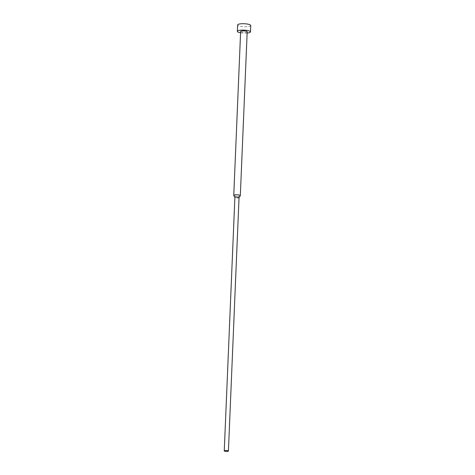<?xml version="1.0" encoding="UTF-8"?>
<svg xmlns="http://www.w3.org/2000/svg" width="475" height="475" viewBox="0 0 475 475"><rect width="100%" height="100%" fill="white"/><g stroke="black" fill="none" stroke-linecap="round" stroke-linejoin="round"><path stroke-width="0.36" stroke-dasharray="2.38 1.78" d="M247.137 33.078A6.567 1.508 2.4 0 1 240.576 32.805M250.741 25.525A6.567 1.508 2.4 0 1 246.65 26.748A6.567 1.508 2.4 0 1 239.519 26.131A6.567 1.508 2.4 0 1 237.619 24.973M240.291 195.777A3.283 0.754 2.4 0 1 238.064 196.3A3.283 0.754 2.4 0 1 234.709 195.979A3.283 0.754 2.4 0 1 233.789 195.504M247.19 31.772A3.283 0.754 2.4 0 1 245.148 32.383A3.283 0.754 2.4 0 1 241.579 32.074A3.283 0.754 2.4 0 1 240.629 31.498M239.032 197.683L239.014 197.719A2.078 0.481 2.4 0 1 237.607 198.045A2.078 0.481 2.4 0 1 235.481 197.843A2.078 0.481 2.4 0 1 234.893 197.547L234.876 197.511"/><path stroke-width="0.71" d="M240.576 32.805A6.567 1.508 2.4 0 1 239.252 32.514A6.567 1.508 2.4 0 1 237.352 31.362A6.567 1.508 2.4 0 1 241.442 30.139A6.567 1.508 2.4 0 1 248.573 30.756A6.567 1.508 2.4 0 1 250.473 31.908A6.567 1.508 2.4 0 1 247.137 33.078M237.352 31.362L237.619 24.973A6.567 1.508 2.4 0 1 241.71 23.75A6.567 1.508 2.4 0 1 248.841 24.367A6.567 1.508 2.4 0 1 250.741 25.525L250.473 31.908M234.876 197.511L233.789 195.504A3.283 0.754 2.4 0 1 233.759 195.403A3.283 0.754 2.4 0 1 235.808 194.786A3.283 0.754 2.4 0 1 239.37 195.1A3.283 0.754 2.4 0 1 240.32 195.676A3.283 0.754 2.4 0 1 240.291 195.777L239.032 197.683M233.759 195.403L240.629 31.498A3.283 0.754 2.4 0 1 242.678 30.887A3.283 0.754 2.4 0 1 246.24 31.196A3.283 0.754 2.4 0 1 247.19 31.772L240.32 195.676M234.893 197.547A2.078 0.481 2.4 0 1 234.882 197.481A2.078 0.481 2.4 0 1 236.176 197.089A2.078 0.481 2.4 0 1 238.432 197.285A2.078 0.481 2.4 0 1 239.038 197.653A2.078 0.481 2.4 0 1 239.014 197.719M227.81 450.692A2.078 0.481 2.4 0 1 228.416 451.06A2.078 0.481 2.4 0 1 227.115 451.446A2.078 0.481 2.4 0 1 224.859 451.25A2.078 0.481 2.4 0 1 224.259 450.882A2.078 0.481 2.4 0 1 225.554 450.496A2.078 0.481 2.4 0 1 227.81 450.692M228.416 451.06L239.038 197.653M224.259 450.882L234.882 197.481"/></g></svg>

